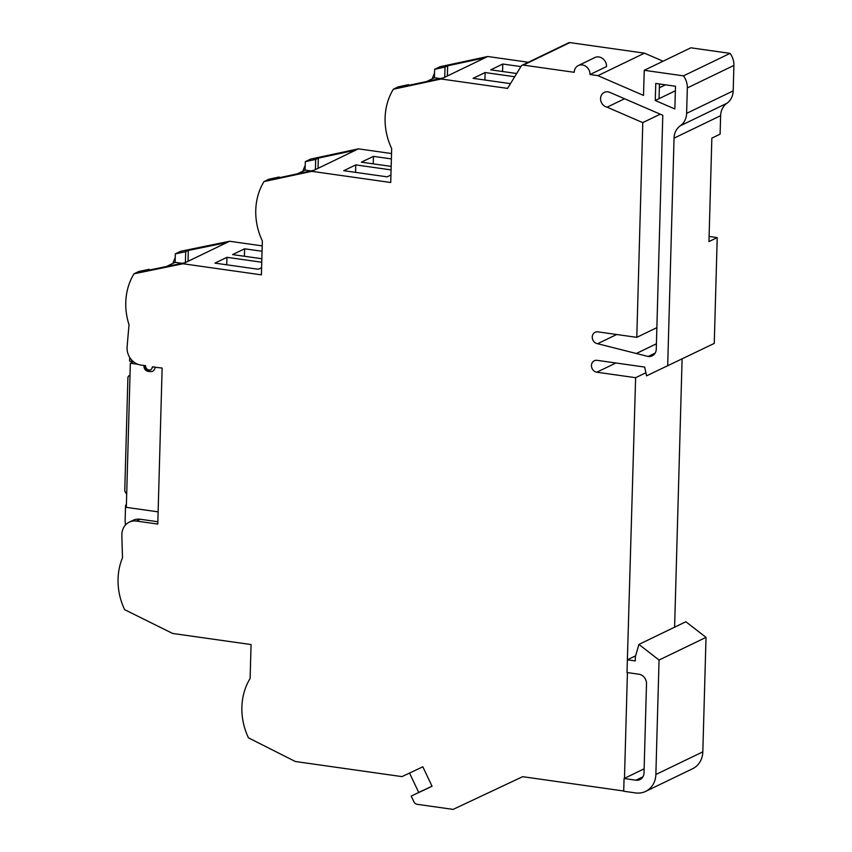 <?xml version="1.0" encoding="UTF-8"?>
<svg xmlns="http://www.w3.org/2000/svg" width="852" height="852" viewBox="0 0 852 852"><rect width="100%" height="100%" fill="white"/><g stroke="black" fill="none" stroke-linecap="round" stroke-linejoin="round"><path stroke-width="1.28" d="M150.634 369.843A3.93 3.461 64.2 0 1 145.564 365.71L140.857 365.05A15.741 13.834 64.2 0 1 127.118 346.924A1746.877 1535.187 64.2 0 1 129.035 324.782A61.206 53.782 64.2 0 1 134.009 273.79L138.897 271.437L149.249 269.317L149.238 270.052M623.707 791.007L522.649 776.683L453.126 809.4L417.214 804.309A4.366 3.845 64.2 0 1 413.859 801.711L411.197 796.087L432.06 786.268L422.837 766.8L401.984 776.619L295.335 761.507L248.454 737.843A61.206 53.782 64.2 0 1 250.115 678.48L251.063 644.559L172.668 633.462L124.626 609.67A61.206 53.782 64.2 0 1 122.528 557.677A1746.877 1535.187 64.2 0 1 121.868 535.173A15.741 13.834 64.2 0 1 129.227 522.159A15.741 13.834 64.2 0 1 136.49 521.073L157.78 524.087L162.136 368.064L152.284 366.903A3.93 3.461 64.2 0 1 148.631 370.215A3.93 3.461 64.2 0 1 145.181 365.891M126.682 494.33L124.743 490.976L127.917 377.148L128.716 375.913L129.994 375.689M125.564 524.864A19.671 17.285 64.2 0 1 125.148 520.093L125.564 505.257L126.384 504.863M157.844 521.743L140.25 519.251A15.741 13.834 -115.8 0 0 132.987 520.348L129.227 522.159M126.373 505.374L125.564 505.257M137.832 364.262L130.345 363.208L126.32 507.355L158.121 511.86M659.459 83.975L659.043 98.683L675.359 90.802M590.01 74.539L606.539 66.562A8.744 7.679 -115.8 0 0 602.769 58.639A8.744 7.679 -115.8 0 0 594.845 57.563L578.316 65.551A8.744 7.679 64.2 0 1 586.24 66.616A8.744 7.679 64.2 0 1 590.01 74.539L597.902 75.658L643.505 95.413L644.25 70.301L690.834 47.808L730.079 53.367L683.485 75.86A17.487 15.368 64.2 0 1 687.33 87.926L686.616 113.359A17.487 15.368 64.2 0 1 680.333 125.766L726.916 103.273A17.487 15.368 -115.8 0 0 720.622 115.67L720.11 134.137L711.846 138.13L708.96 241.574L717.224 237.591L714.264 343.409L646.551 375.849L644.676 367.063L597.145 360.332A6.124 5.378 -115.8 0 0 594.323 360.758A6.124 5.378 -115.8 0 0 591.607 367.074A6.124 5.378 -115.8 0 0 596.815 372.207L635.624 377.702L627.37 659.81L635.262 660.928L635.379 656.69L638.915 644.421L659.054 660.044L655.859 774.511A21.854 19.213 64.2 0 1 645.635 791.401A21.854 19.213 64.2 0 1 635.539 792.914L623.707 791.242L624.058 778.526L635.89 780.198L642.919 776.811M502.563 71.504L502.776 64.028L520.902 66.594M516.674 73.506L490.752 69.832L502.776 64.028M484.905 80.024L485.118 72.548L514.693 76.744M510.465 83.645L473.094 78.352L485.118 72.548M447.364 75.988L447.651 65.796L485.107 57.766L443.402 77.905L405.946 85.935L408.577 84.657L408.555 85.37M447.651 65.796L445.021 67.074L444.733 77.255M432.23 78.831A61.206 53.782 64.2 0 1 434.552 73.091M426.756 81.472L434.424 77.766L434.658 69.289L445.021 67.074M434.424 77.766L440.196 78.586M408.577 84.657L398.214 86.883L393.336 89.236L441.155 78.991L507.558 88.395L521.222 66.073A2.62 2.3 64.2 0 1 523.309 65.093L574.227 72.303A8.744 7.679 64.2 0 1 578.316 65.551M355.572 172.37L355.774 164.894L391.079 169.899M390.94 175.022L387.159 176.843L343.75 170.698L355.774 164.894M373.229 163.85L373.432 156.374L391.387 158.909M391.174 166.396L361.408 162.178L373.432 156.374M318.03 168.334L318.307 158.142L355.774 150.112L314.068 170.251L276.612 178.281L279.243 177.003L279.222 177.717M318.307 158.142L315.687 159.409L315.4 169.601M302.886 171.177A61.206 53.782 64.2 0 1 305.218 165.437M297.412 173.819L305.08 170.112L305.325 161.635L315.687 159.409M305.08 170.112L310.863 170.933M279.243 177.003L268.881 179.229L263.992 181.582L311.811 171.337L390.727 182.509L391.675 148.599A61.206 53.782 64.2 0 1 393.336 89.236M432.017 786.194L418.715 792.456L409.535 773.062M635.89 780.198A8.744 7.679 64.2 0 0 639.937 779.591A8.744 7.679 64.2 0 0 644.027 772.839L646.508 683.805A8.744 7.679 64.2 0 0 638.851 674.209L627.019 672.526L627.37 659.81M226.749 264.791L226.962 257.315L261.745 262.246M261.585 267.698L258.337 269.264L214.938 263.119L226.962 257.315M244.407 256.271L244.62 248.795L262.043 251.255M261.841 258.731L232.596 254.588L244.62 248.795M645.891 372.75L635.624 377.702M644.133 768.855L624.058 778.526M411.197 796.087L418.715 792.456M154.244 366.946L152.284 366.903M145.564 365.71L143.988 365.487M166.374 266.538L175.097 262.32L175.342 253.843L180.603 251.308L229.582 241.265L182.999 263.758L261.394 274.855L262.341 240.946A61.206 53.782 64.2 0 1 263.992 181.582M655.284 100.493L674.859 108.971L675.487 86.244L655.763 83.453L655.284 100.493L659.043 98.683M656.413 343.782L636.295 353.495L656.413 343.814L636.337 353.505L648.138 356.487L655.156 353.101M643.239 106.819L662.792 115.297L656.264 349.128A8.744 7.679 64.2 0 1 652.174 355.88A8.744 7.679 64.2 0 1 648.138 356.487M643.228 106.83L609.808 92.367A7.945 6.986 -115.8 0 0 604.281 92.389A7.945 6.986 -115.8 0 0 600.713 100.366A7.945 6.986 -115.8 0 0 607.103 107.182L624.559 98.757M660.225 114.179L642.749 122.624L660.257 114.189M607.103 107.182L642.749 122.624M656.86 327.658L636.785 337.349L597.944 331.854A6.124 5.378 -115.8 0 0 595.122 332.269A6.124 5.378 -115.8 0 0 592.406 338.595A6.124 5.378 -115.8 0 0 597.614 343.718L616.699 334.506M597.614 343.718L636.295 353.495M155.181 367.074A6.124 5.378 64.2 0 1 152.338 371.451C146.672 372.122 143.871 370.087 143.945 365.38M130.345 363.208L133.444 361.706M636.785 337.349L642.781 122.624M720.622 115.67L674.038 138.162A17.487 15.368 64.2 0 1 680.333 125.766M730.079 53.367A17.487 15.368 -115.8 0 1 733.913 65.434L733.199 90.876A17.487 15.368 64.2 0 1 726.916 103.273M683.485 75.86L644.25 70.301M665.497 84.827L659.352 87.799L665.476 84.827M659.352 87.756L665.433 84.827M522.095 65.274L568.678 42.781A2.62 2.3 -115.8 0 1 569.892 42.6L644.485 53.165L663.069 61.216M644.485 53.165L597.902 75.658M434.658 69.289L439.92 66.754L487.738 56.498L528.346 62.249M487.738 56.498L441.155 78.991M305.325 161.635L310.586 159.1L358.404 148.844L391.537 153.541M358.404 148.844L311.811 171.337M638.915 644.421L685.871 621.747L706.02 637.371L702.825 751.847A21.854 19.213 64.2 0 1 692.601 768.728L645.635 791.401M706.02 637.371L659.054 660.044M627.743 659.629L635.635 655.816M682.101 358.937L674.614 627.178M674.038 138.162L667.68 365.902M709.098 236.441L717.224 237.591M624.473 778.345L627.423 672.59M149.249 269.317L146.629 270.585L185.203 262.672L226.909 242.543L188.324 250.445L185.693 251.723L185.395 262.586M188.026 261.319L188.324 250.445M229.582 241.265L262.203 245.887M172.903 263.385A61.206 53.782 64.2 0 1 175.235 257.645M129.696 357.382L129.589 361.11L133.37 361.642M134.009 273.79L182.999 263.758M175.342 253.843L185.693 251.723M175.097 262.32L182.094 263.311M596.815 372.207L615.911 362.995M140.25 519.251L136.49 521.073M733.199 90.876L686.616 113.359M733.913 65.434L687.33 87.926M569.892 42.6L523.309 65.093M702.825 751.847L655.859 774.511M130.005 375.295L128.716 375.913"/></g></svg>
